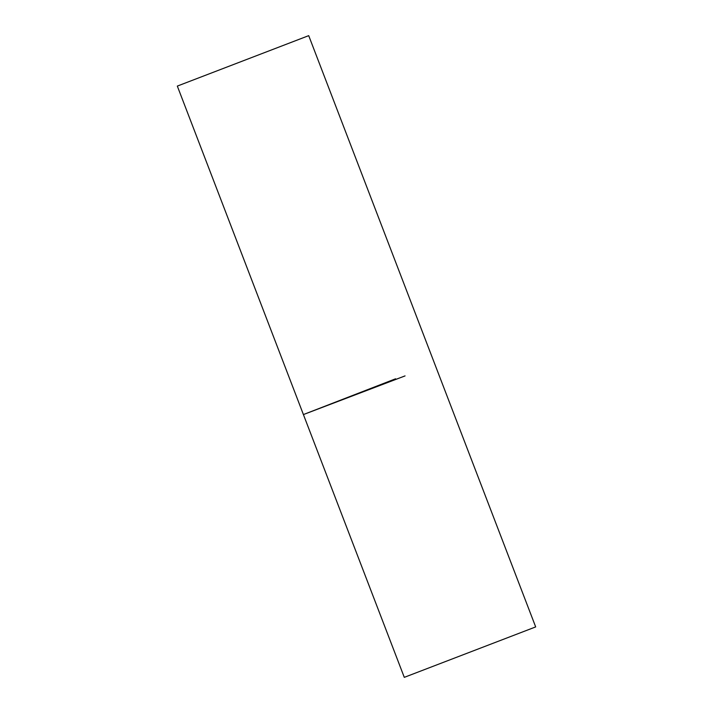 <?xml version="1.0" encoding="UTF-8"?>
<svg xmlns="http://www.w3.org/2000/svg" width="713" height="713" viewBox="0 0 713 713"><rect width="100%" height="100%" fill="white"/><g stroke="black" fill="none" stroke-linecap="round" stroke-linejoin="round"><path stroke-width="1.07" d="M308.711 35.65L177.323 86.086L308.711 35.65L434.805 364.129L535.677 626.914L404.289 677.35L303.408 414.565L405.055 375.903L303.408 414.565L395.59 378.79M303.408 414.565L177.323 86.086"/></g></svg>
